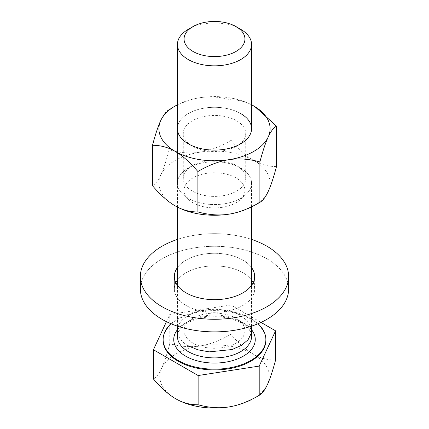 <?xml version="1.0" encoding="UTF-8"?>
<svg xmlns="http://www.w3.org/2000/svg" width="429" height="429" viewBox="0 0 429 429"><rect width="100%" height="100%" fill="white"/><g stroke="black" fill="none" stroke-linecap="round" stroke-linejoin="round"><path stroke-width="0.32" stroke-dasharray="2.15 1.61" d="M188.293 29.306A37.06 21.396 180 0 1 240.707 29.301M171.01 323.739A51.362 29.655 180 0 1 250.82 318.549A51.362 29.655 180 0 1 257.99 323.739M265.862 340.277A51.362 29.655 0 0 0 250.82 319.305A51.362 29.655 0 0 0 194.846 312.88A51.362 29.655 0 0 0 163.138 340.277M166.447 321.664L169.787 314.462L230.866 305.014L260.998 322.41M228.673 406.976A54.762 31.617 0 0 0 253.223 398.793A54.762 31.617 0 0 0 267.396 384.62A54.762 31.617 0 0 0 253.223 354.081C246.284 350.112 238.83 343.506 230.866 334.261C219.921 340.615 209.743 344.492 200.327 345.897C190.841 347.399 180.663 346.67 169.787 343.709L169.787 314.462M230.866 334.261L230.866 305.014M169.787 343.709C166.854 354.692 164.125 362.875 161.604 368.254A54.762 31.617 0 0 0 175.777 398.793A54.762 31.617 0 0 0 176.603 399.26M275.579 360.07C267.562 360.108 260.108 358.108 253.223 354.081A54.762 31.617 0 0 0 200.327 345.897A54.762 31.617 0 0 0 175.777 354.081A54.762 31.617 0 0 0 161.604 368.254C159.068 373.766 156.338 377.338 153.421 378.968M236.02 318.27A30.432 17.568 0 0 0 202.853 314.462A30.432 17.568 0 0 0 184.068 330.695A30.432 17.568 0 0 0 192.98 343.114A30.432 17.568 0 0 0 226.147 346.927A30.432 17.568 0 0 0 244.932 330.695A30.432 17.568 0 0 0 236.02 318.27M236.02 177.906A30.432 17.568 0 0 0 202.853 174.094A30.432 17.568 0 0 0 184.068 190.326A30.432 17.568 0 0 0 192.98 202.751A30.432 17.568 0 0 0 226.147 206.558A30.432 17.568 0 0 0 244.932 190.326A30.432 17.568 0 0 0 236.02 177.906M188.293 345.822C173.906 337.972 173.949 323.386 188.331 315.54C201.941 307.309 226.936 307.228 240.707 315.562L247.131 320.549L250.809 326.394M177.44 104.773A55.593 32.095 180 0 1 200.112 97.694A55.593 32.095 180 0 1 251.56 104.773M177.44 207.089L177.44 128.695A37.06 21.396 0 0 1 200.316 108.928A37.06 21.396 0 0 1 240.707 113.567A37.06 21.396 0 0 0 188.293 113.567A37.06 21.396 0 0 0 188.293 143.828L192.428 146.214A31.215 18.018 0 0 0 236.572 146.214A31.215 18.018 0 0 0 245.715 133.473A31.215 18.018 0 0 0 236.572 120.731A31.215 18.018 0 0 0 202.558 116.822A31.215 18.018 0 0 0 183.285 133.473A31.215 18.018 0 0 0 192.428 146.214L188.293 143.828M228.888 214.168A55.593 32.095 0 0 0 253.812 205.861A55.593 32.095 0 0 0 268.2 191.473A55.593 32.095 0 0 0 253.812 160.473A55.593 32.095 0 0 0 200.112 152.161A55.593 32.095 0 0 0 175.188 160.473A55.593 32.095 0 0 0 160.8 174.86A55.593 32.095 0 0 0 175.188 205.861M240.707 168.034L240.707 168.034A37.06 21.396 180 0 1 240.707 198.295A37.06 21.396 180 0 1 188.293 198.295A37.06 21.396 180 0 1 188.293 168.034A37.06 21.396 180 0 1 240.707 168.034A37.06 21.396 180 0 1 251.56 183.167A37.06 21.396 180 0 1 228.684 202.933A37.06 21.396 180 0 1 188.293 198.295A37.06 21.396 180 0 1 177.44 183.167A37.06 21.396 180 0 1 200.316 163.395A37.06 21.396 180 0 1 240.707 168.034L236.572 165.648A31.215 18.018 180 0 1 245.715 178.389A31.215 18.018 180 0 1 226.442 195.039A31.215 18.018 180 0 1 192.428 191.13A31.215 18.018 180 0 1 183.285 178.389A31.215 18.018 180 0 1 192.428 165.648A31.215 18.018 180 0 1 236.572 165.648L240.707 168.034M276.507 166.554C268.377 166.586 260.811 164.559 253.812 160.473C246.734 156.408 239.167 149.7 231.113 140.342L231.113 99.919C239.243 99.882 246.809 101.909 253.812 106.001L254.837 106.607M231.113 140.342C220.007 146.793 209.674 150.729 200.112 152.161C190.444 153.684 180.11 152.939 169.106 149.936L169.106 109.513C180.212 103.062 190.546 99.126 200.112 97.694C209.776 96.171 220.109 96.916 231.113 99.919M160.8 120.388C163.39 114.784 166.157 111.159 169.106 109.513M169.106 149.936C166.13 161.079 163.363 169.385 160.8 174.86C158.21 180.464 155.443 184.089 152.493 185.736M266.913 258.821A74.126 42.798 0 0 0 186.132 249.544A74.126 42.798 0 0 0 140.374 289.082A74.126 42.798 0 0 1 186.132 249.544A74.126 42.798 0 0 1 266.913 258.821A74.126 42.798 0 0 1 288.626 289.082A74.126 42.798 0 0 0 266.913 258.821M242.889 272.688A40.149 23.182 180 0 1 251.56 280.169A40.149 23.182 180 0 0 242.889 272.688A40.149 23.182 180 0 0 177.44 280.169A40.149 23.182 180 0 1 242.889 272.688M253.137 282.775A40.149 23.182 180 0 1 254.649 289.082A40.149 23.182 180 0 1 229.864 310.499A40.149 23.182 180 0 1 186.111 305.475A40.149 23.182 180 0 1 174.351 289.082A40.149 23.182 180 0 1 175.863 282.775A40.149 23.182 180 0 0 174.351 289.082L174.351 276.474L174.351 289.082A40.149 23.182 180 0 0 186.111 305.475A40.149 23.182 180 0 0 229.864 310.499A40.149 23.182 180 0 0 254.649 289.082L254.649 276.474L254.649 289.082A40.149 23.182 180 0 0 253.137 282.775M251.56 239.409A74.126 42.798 0 0 0 177.44 239.409A74.126 42.798 0 0 1 251.56 239.409M242.889 260.081A40.149 23.182 180 0 1 251.56 267.557A40.149 23.182 180 0 0 242.889 260.081A40.149 23.182 180 0 0 177.44 267.557A40.149 23.182 180 0 1 242.889 260.081M240.707 321.364A37.06 21.396 0 0 0 200.316 316.725A37.06 21.396 0 0 0 177.44 336.492C177.402 334.137 178.303 331.719 180.148 329.241L184.856 324.78C188.798 321.948 193.806 319.793 199.893 318.318C215.589 315.133 229.451 316.709 241.473 323.058C246.278 325.938 249.356 329.048 250.702 332.378L251.56 336.492A37.06 21.396 0 0 0 240.707 321.364M251.56 329.713A40.771 23.536 0 0 0 243.329 322.876A40.771 23.536 0 0 0 177.44 329.713M177.44 326.147L177.44 285.387M251.56 326.147L251.56 285.387M251.56 206.778L251.56 183.167M184.068 330.695L184.068 190.326M244.932 330.695L244.932 190.326M192.428 165.648L188.293 168.034M183.285 178.389L183.285 133.473M236.572 146.214L240.707 143.828M245.715 178.389L245.715 133.473M177.44 183.167L177.44 128.695"/><path stroke-width="0.64" d="M192.98 51.442A30.432 17.568 180 0 1 192.98 26.598A30.432 17.568 180 0 1 236.02 26.598L236.02 26.598A30.432 17.568 180 0 1 236.02 51.442A30.432 17.568 180 0 1 192.98 51.442M240.707 29.306L236.02 26.598L240.707 29.301A37.06 21.396 180 0 1 240.707 29.306A37.06 21.396 180 0 1 251.56 44.434A37.06 21.396 180 0 1 228.684 64.205A37.06 21.396 180 0 1 188.293 59.567A37.06 21.396 180 0 1 177.44 44.434A37.06 21.396 180 0 1 188.293 29.306L192.98 26.598M257.99 323.739A51.362 29.655 180 0 1 265.862 339.521A51.362 29.655 180 0 1 234.154 366.913A51.362 29.655 180 0 1 178.18 360.489A51.362 29.655 180 0 1 163.138 339.521A51.362 29.655 180 0 1 171.01 323.739M163.138 339.521L163.138 340.277A51.362 29.655 0 0 0 178.18 361.245A51.362 29.655 0 0 0 234.154 367.674A51.362 29.655 0 0 0 265.862 340.277L265.862 339.521M176.603 399.26A54.762 31.617 0 0 0 228.673 406.976C238.159 405.544 248.337 401.662 259.213 395.334C262.146 393.672 264.875 390.1 267.396 384.62C269.932 379.182 272.662 370.999 275.579 360.07L275.579 330.829L260.998 322.41M275.579 330.829L259.213 366.087L198.134 375.536L153.421 349.726L166.447 321.664M153.421 349.726L153.421 378.968C161.438 388.261 168.892 394.868 175.777 398.793C182.716 402.836 190.17 404.831 198.134 404.783L198.134 375.536M198.134 404.783C209.079 407.754 219.257 408.483 228.673 406.976M259.213 395.334L259.213 366.087M250.809 326.394L251.303 333.215L248.048 339.789L241.404 345.409L232.062 349.538L209.159 351.866L197.914 349.828L188.293 345.822M251.56 104.773A55.593 32.095 180 0 1 253.812 106.001A55.593 32.095 180 0 1 268.2 137.001A55.593 32.095 180 0 1 253.812 151.389A55.593 32.095 180 0 1 228.888 159.701A55.593 32.095 180 0 1 175.188 151.389A55.593 32.095 180 0 1 160.8 120.388A55.593 32.095 180 0 1 175.188 106.001A55.593 32.095 180 0 1 177.44 104.773M177.44 44.434L177.44 128.695A37.06 21.396 0 0 0 188.293 143.828L188.293 143.828A37.06 21.396 0 0 0 240.707 143.828A37.06 21.396 0 0 0 240.707 113.567A37.06 21.396 0 0 1 251.56 128.695L251.56 44.434M152.493 145.308L152.493 185.736C160.623 195.163 168.189 201.871 175.188 205.861A55.593 32.095 0 0 0 228.888 214.168C238.556 212.698 248.89 208.757 259.894 202.349C262.87 200.665 265.637 197.04 268.2 191.473C270.79 185.913 273.557 177.606 276.507 166.554L276.507 126.126C273.53 127.81 270.763 131.435 268.2 137.001C265.61 142.557 262.843 150.863 259.894 161.926C248.788 158.912 238.454 158.172 228.888 159.701C219.224 161.17 208.891 165.111 197.887 171.52C189.757 162.092 182.191 155.384 175.188 151.389C168.114 147.281 160.548 145.254 152.493 145.308C155.47 134.17 158.237 125.863 160.8 120.388M259.894 202.349L259.894 161.926M254.837 106.607L276.507 126.126M175.188 205.861C182.266 209.974 189.833 212.001 197.887 211.942L197.887 171.52M197.887 211.942C208.993 214.956 219.326 215.696 228.888 214.168M188.293 143.828A37.06 21.396 0 0 0 228.684 148.466A37.06 21.396 0 0 0 251.56 128.695M140.374 289.082A74.126 42.798 0 0 0 162.087 319.342A74.126 42.798 0 0 0 242.868 328.619A74.126 42.798 0 0 0 288.626 289.082L288.626 276.474A74.126 42.798 0 0 0 266.913 246.214A74.126 42.798 0 0 0 251.56 239.409A74.126 42.798 0 0 1 266.913 246.214A74.126 42.798 0 0 1 288.626 276.474A74.126 42.798 0 0 1 242.868 316.012A74.126 42.798 0 0 1 162.087 306.735A74.126 42.798 0 0 0 242.868 316.012A74.126 42.798 0 0 0 288.626 276.474L288.626 289.082A74.126 42.798 0 0 1 242.868 328.619A74.126 42.798 0 0 1 162.087 319.342A74.126 42.798 0 0 1 140.374 289.082L140.374 276.474A74.126 42.798 0 0 0 162.087 306.735A74.126 42.798 0 0 1 140.374 276.474A74.126 42.798 0 0 1 177.44 239.409A74.126 42.798 0 0 0 140.374 276.474L140.374 289.082M251.56 280.169A40.149 23.182 180 0 1 253.137 282.775A40.149 23.182 180 0 0 251.56 280.169M175.863 282.775A40.149 23.182 180 0 1 177.44 280.169A40.149 23.182 180 0 0 175.863 282.775M251.56 267.557A40.149 23.182 180 0 1 254.649 276.474A40.149 23.182 180 0 1 229.864 297.892A40.149 23.182 180 0 1 186.111 292.868A40.149 23.182 180 0 1 174.351 276.474A40.149 23.182 180 0 1 177.44 267.557A40.149 23.182 180 0 0 174.351 276.474A40.149 23.182 180 0 0 186.111 292.868A40.149 23.182 180 0 0 229.864 297.892A40.149 23.182 180 0 0 254.649 276.474A40.149 23.182 180 0 0 251.56 267.557M177.44 326.147L177.44 336.492A37.06 21.396 0 0 0 188.293 351.624A37.06 21.396 0 0 0 228.684 356.263A37.06 21.396 0 0 0 251.56 336.492L251.56 326.147M177.44 329.713A40.771 23.536 0 0 0 185.671 356.161A40.771 23.536 0 0 0 237.773 358.842A40.771 23.536 0 0 0 251.56 329.713M177.44 285.387L177.44 207.089M251.56 285.387L251.56 206.778"/></g></svg>
